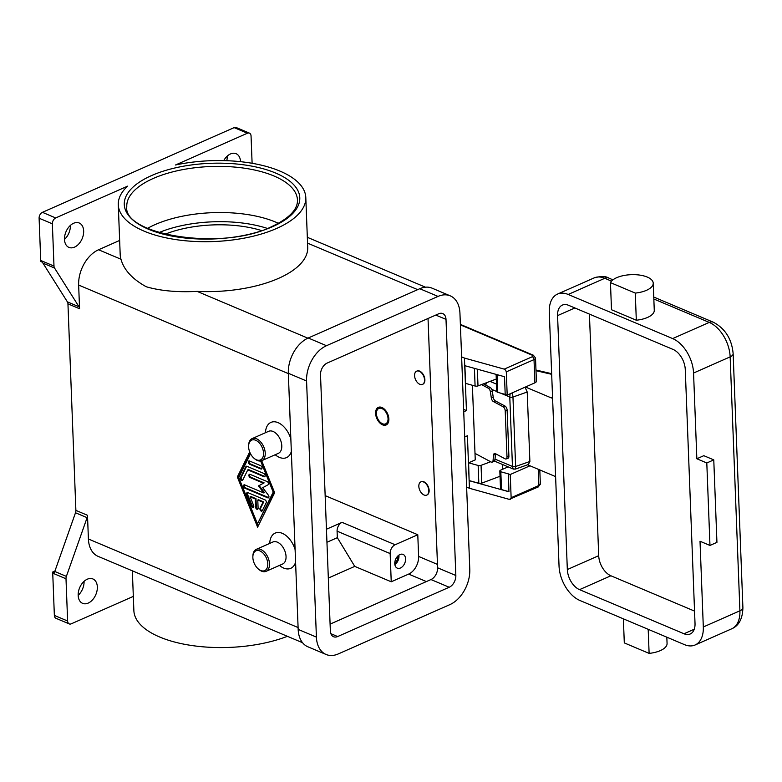 <?xml version="1.0" encoding="UTF-8"?>
<svg xmlns="http://www.w3.org/2000/svg" width="782" height="782" viewBox="0 0 782 782"><rect width="100%" height="100%" fill="white"/><g stroke="black" fill="none" stroke-linecap="round" stroke-linejoin="round"><path stroke-width="1.17" d="M132.344 570.831L133.869 610.605A93.83 40.449 -2.2 0 0 159.694 637.017A93.83 40.449 -2.2 0 0 287.405 636.313M87.105 517.664A4.819 3.196 112.9 0 0 87.418 516.472A4.819 3.196 112.9 0 0 87.496 515.289L75.883 510.392A4.819 3.196 -67.1 0 1 75.805 511.565A4.819 3.196 -67.1 0 1 75.502 512.767L87.105 517.664L66.382 576.393L54.779 571.486A4.819 3.196 112.9 0 0 54.476 572.639L52.814 571.945A4.819 3.196 112.9 0 0 52.814 571.984A4.819 3.196 112.9 0 0 52.736 573.167L54.359 615.405A4.819 3.196 112.9 0 0 55.493 618.024A4.819 3.196 112.9 0 0 55.972 618.298L69.236 623.909A4.819 3.196 -67.1 0 0 71.279 623.811L133.321 596.392M87.496 515.289L88.405 538.994A28.885 19.179 112.9 0 0 98.082 556.354L302.566 642.716M69.236 623.909A4.819 3.196 -67.1 0 1 68.767 623.625A4.819 3.196 -67.1 0 1 67.623 621.016L54.359 615.405M52.736 573.167L66.001 578.768A4.819 3.196 -67.1 0 1 66.079 577.585A4.819 3.196 -67.1 0 1 66.382 576.393M66.001 578.768L67.623 621.016M88.21 603.088A13.235 8.788 -67.1 0 1 82.599 603.342A13.235 8.788 -67.1 0 1 78.474 591.573A13.235 8.788 -67.1 0 1 87.291 579.208A13.235 8.788 -67.1 0 1 92.902 578.954A13.235 8.788 -67.1 0 1 97.027 590.723A13.235 8.788 -67.1 0 1 88.21 603.088M78.161 595.346A13.235 8.788 112.9 0 0 84.065 581.349M295.586 562.219A19.257 11.769 66.2 0 1 279.624 565.572L279.438 565.425M269.712 543.412L269.722 543.177A19.257 11.769 66.2 0 1 280.621 532.767A19.257 11.769 66.2 0 1 295.107 549.638M291.334 451.527A19.257 11.769 66.2 0 1 275.372 454.88L275.186 454.733M265.46 432.72L265.469 432.485A19.257 11.769 66.2 0 1 276.359 422.075A19.257 11.769 66.2 0 1 290.855 438.946M119.646 240.445L98.561 249.761A28.885 19.179 112.9 0 0 78.65 285.049L79.559 308.743A4.819 3.196 112.9 0 0 79.393 307.678A4.819 3.196 112.9 0 0 79.011 306.779L54.535 268.031A4.819 3.196 -67.1 0 1 54.154 267.141A4.819 3.196 -67.1 0 1 53.987 266.066L52.365 223.818A4.819 3.196 -67.1 0 1 53.274 220.299A4.819 3.196 -67.1 0 1 55.688 217.943L127.603 186.155A93.83 40.449 -2.2 0 0 118.278 204.728A93.83 40.449 -2.2 0 0 144.103 231.149A93.83 40.449 -2.2 0 0 247.562 237.474A93.83 40.449 -2.2 0 0 305.801 197.523A93.83 40.449 -2.2 0 0 279.976 171.111A93.83 40.449 -2.2 0 0 175.481 165.002L247.405 133.223A4.819 3.196 -67.1 0 1 249.438 133.126A4.819 3.196 -67.1 0 1 249.917 133.409A4.819 3.196 -67.1 0 1 251.051 136.019L252.107 163.282M75.883 510.392L67.946 303.846L79.559 308.743M261.696 460.696L274.638 492.728L257.61 527.176L237.327 476.971L249.702 451.937M252.869 556.481L252.909 555.631A12.033 7.351 66.2 0 1 256.33 549.326L272.889 542.004A12.033 7.351 66.2 0 1 281.344 545.152A12.033 7.351 66.2 0 1 286.046 556.52A12.033 7.351 66.2 0 1 282.615 564.027L266.056 571.339A12.033 7.351 66.2 0 1 259.096 569.628L258.431 569.081A10.831 6.618 66.2 0 1 252.86 557.566A10.831 6.618 66.2 0 1 252.869 556.481A10.831 6.618 66.2 0 1 260.367 551.144A10.831 6.618 66.2 0 1 267.786 563.871A10.831 6.618 66.2 0 1 258.431 569.081M256.33 549.326A12.033 7.351 66.2 0 1 264.785 552.463A12.033 7.351 66.2 0 1 269.487 563.832A12.033 7.351 66.2 0 1 266.056 571.339M254.179 458.389L254.844 458.936A12.033 7.351 -113.8 0 0 261.804 460.647L278.363 453.335A12.033 7.351 -113.8 0 0 281.794 445.828A12.033 7.351 -113.8 0 0 277.092 434.46A12.033 7.351 -113.8 0 0 268.637 431.312L252.078 438.634A12.033 7.351 -113.8 0 0 248.656 444.938L248.617 445.789A10.831 6.618 -113.8 0 0 248.608 446.874A10.831 6.618 -113.8 0 0 254.179 458.389A10.831 6.618 -113.8 0 0 263.534 453.179A10.831 6.618 -113.8 0 0 256.115 440.452A10.831 6.618 -113.8 0 0 248.617 445.789M261.804 460.647A12.033 7.351 -113.8 0 0 265.235 453.14A12.033 7.351 -113.8 0 0 260.533 441.771A12.033 7.351 -113.8 0 0 252.078 438.634M53.987 266.066L40.723 260.465A4.819 3.196 112.9 0 0 40.889 261.53A4.819 3.196 112.9 0 0 40.899 261.569L42.551 262.273A4.819 3.196 112.9 0 0 42.932 263.123L67.399 301.881A4.819 3.196 -67.1 0 1 67.79 302.771A4.819 3.196 -67.1 0 1 67.946 303.846M54.779 571.486L75.502 512.767M52.814 571.945L54.945 571.007M249.438 133.126L236.174 127.525A4.819 3.196 112.9 0 0 234.141 127.622L42.423 212.333A4.819 3.196 112.9 0 0 39.999 214.698A4.819 3.196 112.9 0 0 39.1 218.217L52.365 223.818M40.723 260.465L39.1 218.217M64.486 239.39A13.235 8.788 112.9 0 0 70.39 225.402M226.76 160.701A13.235 8.788 112.9 0 0 227.259 156.087M223.74 160.613A13.235 8.788 -67.1 0 1 230.475 153.946A13.235 8.788 -67.1 0 1 236.086 153.692A13.235 8.788 -67.1 0 1 240.524 161.679M73.616 223.261A13.235 8.788 -67.1 0 1 79.226 223.007A13.235 8.788 -67.1 0 1 83.351 234.766A13.235 8.788 -67.1 0 1 74.534 247.132A13.235 8.788 -67.1 0 1 68.924 247.395A13.235 8.788 -67.1 0 1 64.798 235.626A13.235 8.788 -67.1 0 1 73.616 223.261M147.573 228.344A85.404 36.813 177.8 0 1 155.061 224.61A85.404 36.813 177.8 0 1 164.797 220.866A85.404 36.813 177.8 0 1 260.65 217.181A85.404 36.813 177.8 0 1 275.733 222.137A85.404 36.813 177.8 0 1 278.402 223.32M305.801 197.523L307.717 247.444A93.83 40.449 177.8 0 1 197.132 291.393C177.26 292.409 160.3 290.855 146.234 286.75C132.314 279.037 123.888 269.868 120.975 259.233A93.83 40.449 177.8 0 1 120.193 254.649L118.278 204.728M165.012 234.248A75.776 32.668 177.8 0 1 261.462 230.543M249.947 452.543L238.021 476.668L258.06 526.266M250.533 453.775L238.764 477.577L257.483 523.92L273.896 491.819L261.374 460.813M237.327 476.971L238.021 476.668M257.483 523.92L273.201 492.122L260.621 460.989M273.201 492.122L273.896 491.819M247.816 492.611L265.03 499.884A1.808 1.105 66.2 0 1 266.203 502.777L262.273 510.724A1.808 1.105 66.2 0 1 261.892 511.115A1.808 1.105 66.2 0 1 260.347 510.284A1.808 1.105 66.2 0 1 260.054 508.192L262.996 502.23L257.786 500.03L258.099 508.173A1.808 1.105 66.2 0 1 257.591 509.297A1.808 1.105 66.2 0 1 256.32 508.818A1.808 1.105 66.2 0 1 255.616 507.117L255.303 498.975L250.093 496.775L253.603 505.465A1.808 1.105 66.2 0 1 253.28 507.479A1.808 1.105 66.2 0 1 251.511 506.189L246.829 494.595A1.808 1.105 66.2 0 1 247.141 492.592A1.808 1.105 66.2 0 1 247.816 492.611M260.748 465.73A1.808 1.105 66.2 0 1 261.99 467.401A1.808 1.105 66.2 0 1 261.54 469.005A1.808 1.105 66.2 0 1 260.875 468.985L249.683 464.264A1.808 1.105 66.2 0 1 248.451 462.592A1.808 1.105 66.2 0 1 248.891 460.979A1.808 1.105 66.2 0 1 249.566 460.999L260.748 465.73M246.946 466.307L263.866 473.452A1.808 1.105 66.2 0 1 265.108 475.124A1.808 1.105 66.2 0 1 264.658 476.727A1.808 1.105 66.2 0 1 263.993 476.707L247.786 469.865L242.743 480.06A1.808 1.105 66.2 0 1 242.361 480.441A1.808 1.105 66.2 0 1 240.827 479.61A1.808 1.105 66.2 0 1 240.524 477.528L245.9 466.659A1.808 1.105 66.2 0 1 246.271 466.277A1.808 1.105 66.2 0 1 246.946 466.307M263.808 492.963L258.471 485.905L263.436 483.198L250.201 477.607A1.808 1.105 66.2 0 1 248.959 475.935A1.808 1.105 66.2 0 1 249.409 474.332A1.808 1.105 66.2 0 1 250.074 474.351L267.151 481.565A1.808 1.105 66.2 0 1 268.373 483.188A1.808 1.105 66.2 0 1 267.991 484.82L262.713 487.694L268.392 495.202A1.808 1.105 66.2 0 1 268.441 497.86A1.808 1.105 66.2 0 1 267.776 497.841L244.815 488.144A1.808 1.105 66.2 0 1 243.583 486.472A1.808 1.105 66.2 0 1 244.023 484.869A1.808 1.105 66.2 0 1 244.688 484.889L263.808 492.963L264.502 492.66L259.165 485.593L263.436 483.198M258.471 485.905L259.165 485.593M244.414 484.811A1.808 1.105 -113.8 0 0 244.365 486.472A1.808 1.105 -113.8 0 0 245.509 487.841L268.47 497.528A1.808 1.105 -113.8 0 0 268.744 497.606M249.8 474.273A1.808 1.105 -113.8 0 0 249.751 475.935A1.808 1.105 -113.8 0 0 250.895 477.303L264.13 482.885M247.786 469.865L248.481 469.552L264.697 476.404A1.808 1.105 -113.8 0 0 264.971 476.473M246.672 466.228A1.808 1.105 -113.8 0 0 246.594 466.355L241.218 477.216A1.808 1.105 -113.8 0 0 241.364 479.034A1.808 1.105 -113.8 0 0 242.664 480.187M249.292 460.93A1.808 1.105 -113.8 0 0 249.233 462.582A1.808 1.105 -113.8 0 0 250.387 463.951L261.569 468.672A1.808 1.105 -113.8 0 0 261.843 468.75M247.542 492.533A1.808 1.105 -113.8 0 0 247.523 494.292L252.205 505.876A1.808 1.105 -113.8 0 0 253.583 507.225M250.093 496.775L250.787 496.472L255.997 498.672L256.31 506.814A1.808 1.105 -113.8 0 0 257.894 509.043M257.786 500.03L258.49 499.718L263.7 501.917L260.748 507.88A1.808 1.105 -113.8 0 0 260.895 509.698A1.808 1.105 -113.8 0 0 262.195 510.851M262.996 502.23L263.7 501.917M255.303 498.975L255.997 498.672M330.092 624.124L430.96 579.55A9.628 6.393 112.9 0 0 437.597 567.791L428.028 318.499M325.156 495.622L417.784 534.741L418.614 556.442A14.447 9.589 -67.1 0 1 408.663 574.086L391.235 581.788L354.745 566.383L328.323 578.064M417.784 534.741L395.125 544.751L342.057 522.347A7.224 4.79 112.9 0 0 337.081 531.164L337.335 537.674L354.745 566.383M337.335 537.674L326.944 542.268M342.057 522.347L326.446 529.238M395.125 544.751A7.224 4.79 112.9 0 0 390.15 553.578L391.235 581.788M446.004 319.379L455.838 575.493A9.628 6.393 -67.1 0 1 449.2 587.253L337.658 636.548A9.628 6.393 -67.1 0 1 333.582 636.734A9.628 6.393 -67.1 0 1 330.356 630.947L320.512 374.832A9.628 6.393 -67.1 0 1 327.15 363.073L438.702 313.778A9.628 6.393 -67.1 0 1 442.778 313.592A9.628 6.393 -67.1 0 1 446.004 319.379L435.789 315.068M469.787 569.335A28.885 19.179 -67.1 0 1 449.875 604.623L338.323 653.908A28.885 19.179 -67.1 0 1 326.084 654.475A28.885 19.179 -67.1 0 1 316.407 637.105L306.573 380.99A28.885 19.179 -67.1 0 1 326.485 345.703L438.028 296.417A28.885 19.179 -67.1 0 1 450.266 295.85A28.885 19.179 -67.1 0 1 459.943 313.22L469.787 569.335M326.084 654.475L307.844 646.773A28.885 19.179 -67.1 0 1 298.167 629.402L288.333 373.288A28.885 19.179 -67.1 0 1 308.245 338L419.787 288.714A28.885 19.179 -67.1 0 1 432.026 288.147L450.266 295.85M416.816 371.108A7.224 4.409 66.2 0 1 416.982 371.02A7.224 4.409 66.2 0 1 422.055 372.906A7.224 4.409 66.2 0 1 424.88 379.729A7.224 4.409 66.2 0 1 422.818 384.236A7.224 4.409 66.2 0 1 422.642 384.304M421.068 481.8A7.224 4.409 66.2 0 1 421.234 481.712A7.224 4.409 66.2 0 1 426.307 483.599A7.224 4.409 66.2 0 1 429.132 490.422A7.224 4.409 66.2 0 1 427.07 494.928A7.224 4.409 66.2 0 1 426.894 494.996M388.869 418.966A9.628 5.885 66.2 0 1 386.122 424.978A9.628 5.885 66.2 0 1 379.358 422.456A9.628 5.885 66.2 0 1 375.595 413.365A9.628 5.885 66.2 0 1 378.341 407.363A9.628 5.885 66.2 0 1 385.106 409.876A9.628 5.885 66.2 0 1 388.869 418.966M376.435 412.876A8.426 5.151 66.2 0 1 382.271 408.722A8.426 5.151 66.2 0 1 388.038 418.614A8.426 5.151 66.2 0 1 380.766 422.671A8.426 5.151 66.2 0 1 376.425 413.717A8.426 5.151 66.2 0 1 376.435 412.876L376.474 412.016A9.628 5.885 66.2 0 1 378.791 407.197M428.78 490.578A7.224 4.409 66.2 0 1 426.728 495.084A7.224 4.409 66.2 0 1 421.654 493.198A7.224 4.409 66.2 0 1 418.829 486.375A7.224 4.409 66.2 0 1 420.892 481.868A7.224 4.409 66.2 0 1 425.965 483.755A7.224 4.409 66.2 0 1 428.78 490.578M414.577 375.683A7.224 4.409 -113.8 0 0 417.402 382.506A7.224 4.409 -113.8 0 0 422.476 384.392A7.224 4.409 -113.8 0 0 424.528 379.886A7.224 4.409 -113.8 0 0 421.713 373.063A7.224 4.409 -113.8 0 0 416.64 371.176A7.224 4.409 -113.8 0 0 414.577 375.683M400.452 568.006A7.458 4.956 -67.1 0 1 397.285 568.152A7.458 4.956 -67.1 0 1 394.959 561.515A7.458 4.956 -67.1 0 1 399.934 554.546A7.458 4.956 -67.1 0 1 403.092 554.399A7.458 4.956 -67.1 0 1 405.418 561.036A7.458 4.956 -67.1 0 1 400.452 568.006M394.881 564.594A7.458 4.956 112.9 0 0 398.869 555.152M394.783 563.206A5.924 3.93 112.9 0 0 397.803 556.051M464.704 436.952L467.411 435.76L469.425 488.281L466.629 487.098M469.425 488.281L509.229 499.356L538.163 486.99A2.405 1.466 66.2 0 1 537.869 487.069M529.981 465.789L510.245 474.518L511.135 497.733L510.304 499.307M461.624 356.875L464.43 358.058L466.443 410.579L463.736 411.782M466.443 410.579L463.638 409.397M460.393 324.872L532.356 355.263A2.405 1.036 177.8 0 1 532.278 356.739L504.234 369.124L464.43 358.058M504.234 369.124L505.661 370.16L506.306 371.851L507.195 395.076L534.908 382.828A4.819 2.072 -2.2 0 0 536.403 381.245L535.514 358.019L533.383 355.214A2.405 1.593 -67.1 0 1 533.617 355.36M464.713 365.653L504.517 376.728L505.201 394.519L507.195 395.076M508.124 466.854L500.568 470.187A2.405 1.036 -2.2 0 0 499.825 470.989A2.405 1.036 -2.2 0 0 500.822 471.781L508.417 473.892L508.945 491.761L469.132 480.686L468.613 462.817L478.144 465.466A2.405 1.036 -2.2 0 0 481.047 465.349L490.646 461.742M510.245 474.518L508.261 473.96M472.387 385.282L475.251 459.884L468.613 462.817M464.879 365.702L465.564 383.375L475.094 386.034A2.405 1.036 177.8 0 0 477.998 385.907L496.287 379.035M505.201 394.411L497.772 392.339A2.405 1.036 177.8 0 1 496.775 391.547L496.111 374.382M508.935 491.643L501.506 489.581A2.405 1.036 177.8 0 1 500.509 488.779L499.825 470.989M500.03 476.277L481.732 483.149A2.405 1.036 177.8 0 1 478.828 483.266L469.298 480.617M505.221 410.863L507.127 410.169A3.372 1.799 -109.8 0 0 506.453 407.705A3.372 1.799 -109.8 0 0 504.977 406.044L503.061 406.728A3.372 1.799 70.2 0 1 504.537 408.39A3.372 1.799 70.2 0 1 505.221 410.863L506.99 456.874A3.372 1.799 70.2 0 1 506.472 458.702A3.372 1.799 70.2 0 1 506.091 458.956A3.372 1.799 70.2 0 1 505.064 458.819L495.426 453.668A3.372 1.799 -109.8 0 0 494.4 453.54A3.372 1.799 -109.8 0 0 494.146 453.677A3.372 1.799 -109.8 0 0 493.51 455.104L493.051 460.569A3.372 1.799 70.2 0 1 492.416 461.996A3.372 1.799 70.2 0 1 492.161 462.133A3.372 1.799 70.2 0 1 491.135 462.006L474.997 453.374M503.061 406.728L493.422 401.577L495.338 400.892A3.372 1.799 70.2 0 1 493.999 399.475A3.372 1.799 70.2 0 1 493.237 397.305L492.318 391.108A3.372 1.799 -109.8 0 0 491.546 388.928A3.372 1.799 -109.8 0 0 490.206 387.52L488.3 388.204A3.372 1.799 70.2 0 1 489.64 389.622A3.372 1.799 70.2 0 1 490.402 391.792L491.321 397.989A3.372 1.799 -109.8 0 0 492.083 400.169A3.372 1.799 -109.8 0 0 493.422 401.577M488.3 388.204L481.526 384.588M506.091 458.956L507.997 458.262A3.372 1.799 -109.8 0 0 508.388 458.017A3.372 1.799 -109.8 0 0 508.896 456.189L506.99 456.874M493.784 461.497A3.372 1.799 -109.8 0 0 494.068 461.448A3.372 1.799 -109.8 0 0 494.332 461.302A3.372 1.799 -109.8 0 0 494.957 459.875L495.426 454.42A3.372 1.799 70.2 0 1 495.563 453.736M495.338 400.892L504.977 406.044M483.403 383.874L490.206 387.52M507.127 410.169L508.896 456.189M386.543 424.753A9.628 5.885 66.2 0 1 381.421 423.218L380.766 422.671M552.561 397.188L551.095 397.833L525.455 387.012M525.045 387.188L527.215 392.026L529.883 461.478L528.378 464.528L515.201 469.151L515.631 466.483A2.405 1.036 177.8 0 1 512.454 466.463L513.158 468.907L515.201 469.151M510.138 393.776L509.786 397.012A2.405 1.036 -2.2 0 0 512.963 397.031L512.386 392.779M555.631 477.088A4.819 2.942 -113.8 0 0 554.096 475.974L527.615 464.791M551.095 397.833A4.819 2.942 -113.8 0 0 552.591 397.999M559.042 566.051A28.885 17.654 -113.8 0 0 579.941 600.498L684.416 644.612A28.885 17.654 -113.8 0 0 695.09 644.994A28.885 17.654 -113.8 0 0 703.311 626.978L700.017 541.242L709.968 545.445L706.801 462.973L696.85 458.77L693.556 373.034A28.885 17.654 -113.8 0 0 672.657 338.586L568.182 294.462A28.885 17.654 -113.8 0 0 557.507 294.091A28.885 17.654 -113.8 0 0 549.287 312.106L559.042 566.051M648.19 629.314L649.119 653.39A21.661 9.335 -2.2 0 0 666.547 645.688A21.661 9.335 -2.2 0 0 667.066 643.469L666.831 637.193M623.371 618.836L624.3 642.902L649.119 653.39M696.85 458.77L703.82 455.681L713.771 459.884L706.801 462.973M713.771 459.884L716.938 542.366L709.968 545.445M653.224 283.172L654.27 310.298A21.661 9.335 177.8 0 1 653.742 312.526A21.661 9.335 177.8 0 1 636.313 320.229L611.495 309.74L610.459 282.615L635.277 293.094A21.661 9.335 -2.2 0 0 652.706 285.391A21.661 9.335 -2.2 0 0 653.224 283.172A21.661 9.335 -2.2 0 0 633.791 274.638A21.661 9.335 -2.2 0 0 610.459 282.615M636.313 320.229L635.277 293.094M683.996 633.762L579.53 589.648A16.852 10.293 66.2 0 1 567.331 569.55L557.576 315.605A16.852 10.293 66.2 0 1 562.375 305.097A16.852 10.293 66.2 0 1 568.602 305.312L673.077 349.437A16.852 10.293 66.2 0 1 685.267 369.534L695.022 623.469A16.852 10.293 66.2 0 1 690.223 633.987A16.852 10.293 66.2 0 1 683.996 633.762L694.25 629.236M589.423 314.11L598.709 555.689A16.852 10.293 -113.8 0 0 610.898 575.777L694.543 611.104M502.376 464.42L502.562 469.308M288.343 373.61L78.65 285.049M298.098 627.555L88.405 538.994M79.011 306.779L67.399 301.881M42.932 263.123L54.535 268.031M234.141 127.622L247.405 133.223M55.688 217.943L42.423 212.333M151.542 175.579A87.809 37.849 -2.2 0 0 148.453 229.224A87.809 37.849 -2.2 0 0 272.527 226.682A87.809 37.849 -2.2 0 0 275.616 173.037A87.809 37.849 -2.2 0 0 151.542 175.579M153.282 178.452A85.404 36.813 177.8 0 1 273.954 175.979A85.404 36.813 177.8 0 1 297.463 200.026C297.795 209.498 289.184 218.374 271.637 226.643C222.186 251.413 122.598 234.756 126.782 206.575A85.404 36.813 177.8 0 1 153.282 178.452M120.975 259.233L98.561 249.761M307.551 243.134L417.686 289.643M158.961 232.586A83 35.777 177.8 0 1 267.366 228.422M307.883 338.166L197.132 291.393M250.201 477.607L250.895 477.303M267.776 497.841L268.47 497.528M244.815 488.144L245.509 487.841M263.993 476.707L264.697 476.404M240.524 477.528L241.218 477.216M245.9 466.659L246.594 466.355M249.683 464.264L250.387 463.951M260.875 468.985L261.569 468.672M260.054 508.192L260.748 507.88M255.616 507.117L256.31 506.814M251.511 506.189L252.205 505.876M246.829 494.595L247.523 494.292M408.663 574.086L426.385 581.573M390.15 553.578L337.081 531.164M437.597 567.791L455.838 575.493M419.787 288.714L438.028 296.417M308.245 338L326.485 345.703M288.333 373.288L306.573 380.99M298.167 629.402L316.407 637.105M330.864 633.674L337.658 636.548M430.96 579.55L449.2 587.253M418.614 556.442L437.47 564.409M538.427 486.824A2.405 1.466 66.2 0 1 538.163 486.99L540.342 483.911A4.819 2.072 177.8 0 1 538.847 485.495A2.405 1.466 66.2 0 1 538.427 486.824M532.356 355.263A2.405 1.593 -67.1 0 1 533.383 355.214L460.373 324.383M532.278 356.739A2.405 1.466 66.2 0 1 533.471 357.863A2.405 1.466 66.2 0 1 534.018 359.603A4.819 2.072 -2.2 0 0 535.514 358.019M506.306 371.851L534.018 359.603L534.908 382.828M538.231 469.268L538.847 485.495L511.135 497.733M500.822 471.781L501.506 489.581M481.047 465.349L481.732 483.149M478.144 465.466L478.828 483.266M474.42 368.351L475.094 386.034M477.352 369.163L477.998 385.907M497.098 374.656L497.772 392.339M493.237 397.305L491.321 397.989M490.402 391.792L492.318 391.108M493.51 455.104L495.426 454.42M494.957 459.875L493.051 460.569M535.993 370.678L551.681 374.324M496.482 384.118L490.031 381.391M486.922 382.554A4.819 3.196 112.9 0 0 486.463 383.258A4.819 3.196 112.9 0 0 485.73 385.125M742.88 607.458A9.628 4.154 177.8 0 1 742.9 607.634A9.628 4.154 177.8 0 1 742.9 607.8A9.628 4.154 177.8 0 1 739.909 610.801A28.885 17.654 66.2 0 1 731.688 628.816C738.912 625.737 742.646 618.679 742.9 607.634L733.145 353.689A9.628 4.154 177.8 0 1 733.145 353.865A9.628 4.154 177.8 0 1 730.153 356.866L739.909 610.801L703.311 626.978M568.182 294.462L604.789 278.294A9.628 6.393 -67.1 0 1 608.865 278.099C605.815 276.095 600.899 276.026 594.115 277.913A28.885 17.654 66.2 0 1 604.789 278.294L611.504 281.129M733.145 353.689C731.835 339.065 725.227 328.577 713.34 322.223A9.628 6.393 112.9 0 0 709.254 322.409A28.885 17.654 66.2 0 1 730.153 356.866L693.556 373.034M653.84 299.007L709.254 322.409L672.657 338.586M529.883 461.478L515.631 466.483L512.963 397.031L527.215 392.026M491.81 389.426L496.766 391.518M500.548 393.111L509.786 397.012L512.454 466.463L495.026 459.112M579.53 589.648L610.898 575.777M567.331 569.55L598.709 555.689M557.576 315.605L574.878 307.961M307.326 237.308L425.447 287.19M539.805 469.943L540.342 483.911M492.161 462.133L494.068 461.448M535.973 370.033L551.652 373.679M494.527 461.116L513.442 469.102M713.34 322.223L653.762 297.062M612.951 279.829L608.865 278.099M484.586 383.434A4.819 4.819 0 0 0 484.312 384.363M695.09 644.994L731.688 628.816M557.507 294.091L594.115 277.913"/></g></svg>
